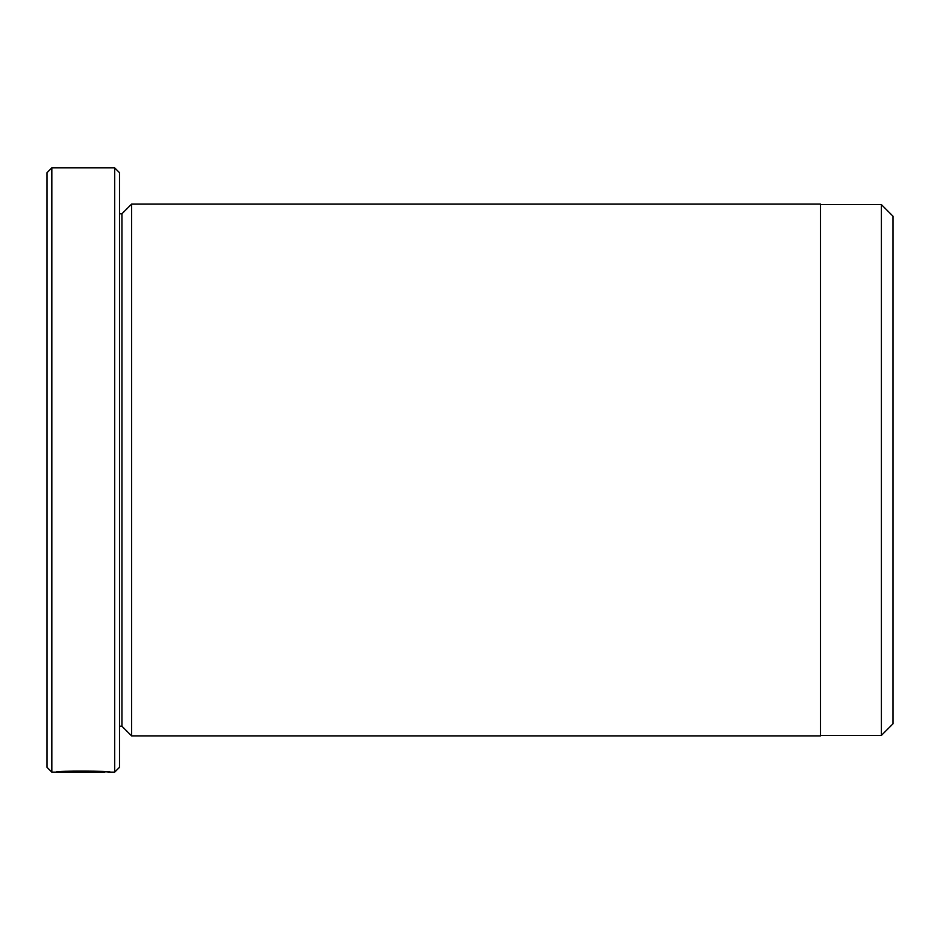 <?xml version="1.0" encoding="UTF-8"?>
<svg xmlns="http://www.w3.org/2000/svg" width="940" height="940" viewBox="0 0 940 940"><rect width="100%" height="100%" fill="white"/><g stroke="black" fill="none" stroke-linecap="round" stroke-linejoin="round"><path stroke-width="1.41" d="M881.403 735.397L893 723.8L893 216.2L881.403 204.603L881.403 735.397L820.491 735.397M104.881 771.681L104.881 772.139C106.185 771.67 70.265 770.823 62.745 772.022L55.824 772.128C57.458 770.542 112.06 770.953 110.344 772.139L104.881 771.705M114.68 167.861L119.509 172.69L119.509 767.31L114.68 772.139L114.68 167.861L51.829 167.861L51.829 772.139L47 767.31L47 172.69L51.829 167.861M121.93 726.221L121.93 213.78L131.6 204.109L131.6 735.891L121.93 726.221L119.509 726.221M131.6 204.109L820.491 204.109L820.491 735.891L131.6 735.891M114.68 772.139L110.344 772.139M104.881 772.139L51.829 772.139M121.93 213.78L119.509 213.78M820.491 204.603L881.403 204.603"/></g></svg>
